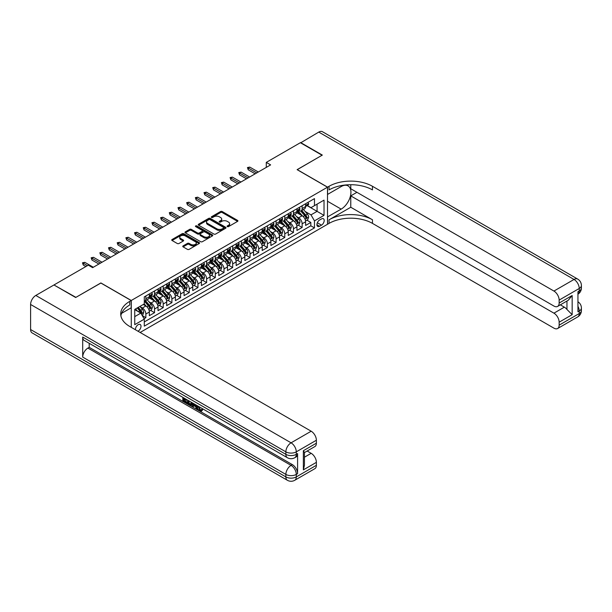<?xml version="1.0" encoding="UTF-8"?>
<svg xmlns="http://www.w3.org/2000/svg" width="612" height="612" viewBox="0 0 612 612"><rect width="100%" height="100%" fill="white"/><g stroke="black" fill="none" stroke-linecap="round" stroke-linejoin="round"><path stroke-width="0.92" d="M227.327 226.616A0.842 0.49 0 0 0 228.521 226.616L237.571 221.383A1.209 0.696 0 0 0 237.923 220.894A1.209 0.696 0 0 0 237.571 220.404L222.233 211.545A1.209 0.696 0 0 0 220.527 211.545L211.477 216.77A0.842 0.49 0 0 0 212.662 217.459L213.84 216.786A3.856 2.226 0 0 1 219.295 216.786L220.572 217.52A3.856 2.226 0 0 1 221.697 219.096A3.856 2.226 0 0 1 220.572 220.672L219.402 221.345A0.842 0.49 0 0 0 220.595 222.034L221.766 221.36A3.856 2.226 0 0 1 227.22 221.36L228.498 222.095A3.856 2.226 0 0 1 229.622 223.671A3.856 2.226 0 0 1 228.498 225.247L227.327 225.92A0.842 0.49 0 0 0 227.327 226.616L227.327 225.92M137.945 331.207A3.932 2.272 120 0 0 138.22 331.061A3.932 2.272 120 0 0 140.783 327.604A3.932 2.272 120 0 0 140.186 324.452A3.932 2.272 120 0 0 138.22 324.651A3.932 2.272 120 0 0 135.451 329.769M183.118 245.886A1.209 0.696 0 0 0 182.758 246.384A1.209 0.696 0 0 0 183.118 246.873L187.417 249.359A1.209 0.696 0 0 0 189.123 249.359L199.183 243.553A1.209 0.696 0 0 0 199.535 243.056A1.209 0.696 0 0 0 199.183 242.566L183.837 233.708A1.209 0.696 0 0 0 182.131 233.708L172.079 239.514A1.209 0.696 0 0 0 171.727 240.011A1.209 0.696 0 0 0 172.079 240.501L177.273 243.5A1.209 0.696 0 0 0 178.979 243.5L183.286 241.013A1.209 0.696 0 0 0 183.638 240.524A1.209 0.696 0 0 0 183.286 240.034L180.708 238.542A3.221 1.859 0 0 1 179.76 237.227A3.221 1.859 0 0 1 181.756 235.505A3.221 1.859 0 0 1 185.268 235.911L195.366 241.74A3.221 1.859 0 0 1 196.307 243.056A3.221 1.859 0 0 1 194.318 244.777A3.221 1.859 0 0 1 190.806 244.372L189.123 243.4A1.209 0.696 0 0 0 187.417 243.4L183.118 245.886L183.118 246.873M100.881 283.042L75.919 297.356L54.216 285.123M100.881 282.943L131.274 300.484L327.497 187.195L327.497 224.29L140.133 332.469M54.216 284.817L88.296 265.149L92.634 267.651L270.626 164.888L266.281 162.387L300.362 142.711L322.073 155.241L297.111 169.654L327.497 187.195M213.925 234.052A1.209 0.696 0 0 0 215.631 234.052L225.683 228.245A1.209 0.696 0 0 0 226.035 227.756A1.209 0.696 0 0 0 225.683 227.266L210.344 218.407A1.209 0.696 0 0 0 208.638 218.407L198.586 224.214A1.209 0.696 0 0 0 198.227 224.703A1.209 0.696 0 0 0 198.586 225.201L213.925 234.052M195.978 226.792A0.842 0.49 0 0 1 196.835 226.914L196.835 225.912L212.433 234.916A1.209 0.696 0 0 1 212.785 235.406A1.209 0.696 0 0 1 212.433 235.903L202.373 241.702A1.209 0.696 0 0 1 200.667 241.702L185.329 232.851L185.329 231.864A1.209 0.696 0 0 0 184.977 232.353A1.209 0.696 0 0 0 185.329 232.851M185.329 231.864L189.636 229.378A1.209 0.696 0 0 1 191.342 229.378L197.561 232.973A1.209 0.696 0 0 0 199.267 232.973L202.121 231.321A1.209 0.696 0 0 0 202.473 230.831A1.209 0.696 0 0 0 202.121 230.342L195.641 226.601A0.842 0.49 0 0 1 196.835 225.912M144.057 318.722L145.863 317.682L142.259 315.601M140.209 306.75L142.389 308.004A4.911 2.838 60 0 1 145.863 314.017L149.336 312.013L149.336 315.677L154.545 312.671L150.59 310.383M148.892 301.731L151.072 302.994A4.911 2.838 60 0 1 154.545 309.006L158.011 307.002L158.011 310.659L163.22 307.652L159.273 305.373M157.575 296.721L159.747 297.983A4.911 2.838 60 0 1 163.22 303.996L166.694 301.991L166.694 305.648L171.903 302.642L167.956 300.362M166.25 291.71L168.43 292.964A4.911 2.838 60 0 1 171.903 298.985L175.376 296.981L175.376 300.637L180.586 297.631L176.638 295.351M174.933 286.699L177.113 287.954A4.911 2.838 60 0 1 180.586 293.967L184.059 291.962L184.059 295.627L189.269 292.613L185.321 290.333M183.615 281.681L185.796 282.943A4.911 2.838 60 0 1 189.269 288.956L192.742 286.952L192.742 290.608L197.951 287.602L194.004 285.322M192.298 276.67L194.478 277.932A4.911 2.838 60 0 1 197.951 283.945L201.425 281.941L201.425 285.597L206.634 282.591L202.687 280.311M200.981 271.659L203.161 272.914A4.911 2.838 60 0 1 206.634 278.934L210.107 276.922L210.107 280.587L215.317 277.58L211.37 275.301M209.664 266.648L211.844 267.903A4.911 2.838 60 0 1 215.317 273.916L218.79 271.912L218.79 275.576L224 272.562L220.052 270.282M218.346 261.63L220.527 262.892A4.911 2.838 60 0 1 224 268.905L227.473 266.901L227.473 270.558L232.682 267.551L228.735 265.271M227.029 256.619L229.209 257.874A4.911 2.838 60 0 1 232.682 263.894L236.155 261.89L236.155 265.547L241.365 262.54L237.418 260.261M235.712 251.608L237.892 252.863A4.911 2.838 60 0 1 241.365 258.884L244.838 256.872L244.838 260.536L250.048 257.53L246.1 255.242M244.395 246.59L246.575 247.852A4.911 2.838 60 0 1 250.048 253.865L253.521 251.861L253.521 255.525L258.731 252.511L254.783 250.232M253.077 241.579L255.258 242.842A4.911 2.838 60 0 1 258.731 248.855L262.204 246.85L262.204 250.507L267.413 247.5L263.466 245.221M261.76 236.569L263.94 237.823A4.911 2.838 60 0 1 267.413 243.844L270.887 241.839L270.887 245.496L276.096 242.49L272.141 240.21M270.443 231.558L272.623 232.812A4.911 2.838 60 0 1 276.096 238.833L279.569 236.821L279.569 240.485L284.779 237.479L280.824 235.192M279.126 226.539L281.306 227.802A4.911 2.838 60 0 1 284.779 233.815L288.252 231.81L288.252 235.467L293.462 232.461L289.507 230.181M287.808 221.529L289.989 222.791A4.911 2.838 60 0 1 293.462 228.804L296.935 226.8L296.935 230.456L302.144 227.45L302.144 223.793A4.911 2.838 -120 0 0 298.671 217.773L296.491 216.518M298.189 225.17L302.144 227.45M149.336 312.013A4.911 2.838 -120 0 0 145.863 306L143.254 304.493M158.011 307.002A4.911 2.838 -120 0 0 154.545 300.989L149.175 297.891M166.694 301.991A4.911 2.838 -120 0 0 163.22 295.971L157.858 292.873M175.376 296.981A4.911 2.838 -120 0 0 171.903 290.96L166.54 287.862M184.059 291.962A4.911 2.838 -120 0 0 180.586 285.949L175.216 282.851M192.742 286.952A4.911 2.838 -120 0 0 189.269 280.939L183.898 277.833M201.425 281.941A4.911 2.838 -120 0 0 197.951 275.92L192.581 272.822M210.107 276.922A4.911 2.838 -120 0 0 206.634 270.909L201.264 267.811M218.79 271.912A4.911 2.838 -120 0 0 215.317 265.899L209.947 262.8M227.473 266.901A4.911 2.838 -120 0 0 224 260.888L218.629 257.782M236.155 261.89A4.911 2.838 -120 0 0 232.682 255.87L227.312 252.771M244.838 256.872A4.911 2.838 -120 0 0 241.365 250.859L235.995 247.761M253.521 251.861A4.911 2.838 -120 0 0 250.048 245.848L244.678 242.75M262.204 246.85A4.911 2.838 -120 0 0 258.731 240.837L253.36 237.731M270.887 241.839A4.911 2.838 -120 0 0 267.413 235.819L262.043 232.721M279.569 236.821A4.911 2.838 -120 0 0 276.096 230.808L270.726 227.71M288.252 231.81A4.911 2.838 -120 0 0 284.779 225.797L279.409 222.699M296.935 226.8A4.911 2.838 -120 0 0 293.462 220.787L288.091 217.681M321.507 218.928L319.594 220.029A3.81 2.196 120 0 0 317.108 223.388A3.81 2.196 120 0 0 317.689 226.432A3.81 2.196 120 0 0 319.594 226.249L321.507 225.147A3.81 2.196 120 0 0 323.993 221.789A3.81 2.196 120 0 0 323.411 218.736A3.81 2.196 120 0 0 321.507 218.928M131.274 327.351L131.274 300.484M134.747 316.626L140.821 313.115L144.294 319.135L144.294 326.15L314.469 227.901L314.469 220.886L310.995 214.866L305.174 211.507M144.294 319.135L134.747 324.651L134.747 309.412L144.294 303.896L144.294 296.874L314.469 198.625L314.469 205.647L324.023 200.132L324.023 215.37L314.469 220.886M151.026 295.749L151.072 295.772A4.911 2.838 60 0 0 153.528 296.017L157.001 294.012A4.911 2.838 -120 0 0 158.011 291.763L158.011 288.956M159.709 290.738L159.747 290.761A4.911 2.838 60 0 0 162.203 291.006L165.676 289.002A4.911 2.838 -120 0 0 166.694 286.753L166.694 283.945M168.392 285.72L168.43 285.75A4.911 2.838 60 0 0 170.886 285.995L174.359 283.983A4.911 2.838 -120 0 0 175.376 281.742L175.376 278.934M177.067 280.709L177.113 280.732A4.911 2.838 60 0 0 179.568 280.977L183.042 278.973A4.911 2.838 -120 0 0 184.059 276.723L184.059 273.916M185.75 275.698L185.796 275.721A4.911 2.838 60 0 0 188.251 275.966L191.724 273.962A4.911 2.838 -120 0 0 192.742 271.713L192.742 268.905M194.432 270.688L194.478 270.711A4.911 2.838 60 0 0 196.934 270.955L200.407 268.951A4.911 2.838 -120 0 0 201.425 266.702L201.425 263.894M203.115 265.669L203.161 265.7A4.911 2.838 60 0 0 205.617 265.937L209.09 263.933A4.911 2.838 -120 0 0 210.107 261.684L210.107 258.884M211.798 260.658L211.844 260.681A4.911 2.838 60 0 0 214.299 260.926L217.773 258.922A4.911 2.838 -120 0 0 218.79 256.673L218.79 253.865M220.481 255.648L220.527 255.671A4.911 2.838 60 0 0 222.982 255.915L226.455 253.911A4.911 2.838 -120 0 0 227.473 251.662L227.473 248.855M229.163 250.629L229.209 250.66A4.911 2.838 60 0 0 231.665 250.905L235.138 248.9A4.911 2.838 -120 0 0 236.155 246.651L236.155 243.844M237.846 245.619L237.892 245.649A4.911 2.838 60 0 0 240.348 245.886L243.821 243.882A4.911 2.838 -120 0 0 244.838 241.633L244.838 238.825M246.529 240.608L246.575 240.631A4.911 2.838 60 0 0 249.03 240.876L252.504 238.871A4.911 2.838 -120 0 0 253.521 236.622L253.521 233.815M255.212 235.597L255.258 235.62A4.911 2.838 60 0 0 257.713 235.865L261.186 233.861A4.911 2.838 -120 0 0 262.204 231.611L262.204 228.804M263.894 230.579L263.94 230.609A4.911 2.838 60 0 0 266.396 230.854L269.869 228.85A4.911 2.838 -120 0 0 270.887 226.601L270.887 223.793M272.577 225.568L272.623 225.598A4.911 2.838 60 0 0 275.079 225.836L278.552 223.831A4.911 2.838 -120 0 0 279.569 221.582L279.569 218.775M281.26 220.557L281.306 220.58A4.911 2.838 60 0 0 283.761 220.825L287.235 218.821A4.911 2.838 -120 0 0 288.252 216.572L288.252 213.764M289.943 215.546L289.989 215.569A4.911 2.838 60 0 0 292.444 215.814L295.917 213.81A4.911 2.838 -120 0 0 296.935 211.561L296.935 208.753M144.294 321.943L310.827 225.797L310.827 222.439L305.618 225.445L305.618 221.789A4.911 2.838 -120 0 0 302.144 215.768L296.774 212.67M298.625 210.528L298.671 210.559A4.911 2.838 -120 0 0 301.127 210.803A4.911 2.838 -120 0 0 302.144 208.554L302.144 205.747M301.127 210.803L304.6 208.799A4.911 2.838 -120 0 0 305.618 206.55L305.618 203.742M145.863 295.971L145.863 298.778A4.911 2.838 60 0 1 144.845 301.028A4.911 2.838 60 0 1 144.294 301.226M144.845 301.028L148.318 299.023A4.911 2.838 -120 0 0 149.336 296.774L149.336 293.967M154.545 290.96L154.545 293.768A4.911 2.838 60 0 1 153.528 296.017M163.22 285.949L163.22 288.757A4.911 2.838 60 0 1 162.203 291.006M171.903 280.939L171.903 283.746A4.911 2.838 60 0 1 170.886 285.995M180.586 275.92L180.586 278.728A4.911 2.838 60 0 1 179.568 280.977M189.269 270.909L189.269 273.717A4.911 2.838 60 0 1 188.251 275.966M197.951 265.899L197.951 268.706A4.911 2.838 60 0 1 196.934 270.955M206.634 260.888L206.634 263.695A4.911 2.838 60 0 1 205.617 265.937M215.317 255.87L215.317 258.677A4.911 2.838 60 0 1 214.299 260.926M224 250.859L224 253.666A4.911 2.838 60 0 1 222.982 255.915M232.682 245.848L232.682 248.656A4.911 2.838 60 0 1 231.665 250.905M241.365 240.837L241.365 243.645A4.911 2.838 60 0 1 240.348 245.886M250.048 235.819L250.048 238.626A4.911 2.838 60 0 1 249.03 240.876M258.731 230.808L258.731 233.616A4.911 2.838 60 0 1 257.713 235.865M267.413 225.797L267.413 228.605A4.911 2.838 60 0 1 266.396 230.854M276.096 220.787L276.096 223.587A4.911 2.838 60 0 1 275.079 225.836M284.779 215.768L284.779 218.576A4.911 2.838 60 0 1 283.761 220.825M293.462 210.757L293.462 213.565A4.911 2.838 60 0 1 292.444 215.814M293.462 228.804L293.462 232.461M284.779 233.815L284.779 237.479M276.096 238.833L276.096 242.49M267.413 243.844L267.413 247.5M258.731 248.855L258.731 252.511M250.048 253.865L250.048 257.53M241.365 258.884L241.365 262.54M232.682 263.894L232.682 267.551M224 268.905L224 272.562M215.317 273.916L215.317 277.58M206.634 278.934L206.634 282.591M197.951 283.945L197.951 287.602M189.269 288.956L189.269 292.613M180.586 293.967L180.586 297.631M171.903 298.985L171.903 302.642M163.22 303.996L163.22 307.652M154.545 309.006L154.545 312.671M145.863 314.017L145.863 317.682M140.821 313.115L134.747 309.611M310.995 214.866L317.077 211.362L317.077 204.14L324.023 200.132M307.132 205.617L324.023 215.37M307.308 205.517L310.995 207.652L314.469 205.647M266.281 162.387L266.281 167.397M306.872 220.159L310.827 222.439M310.827 225.797L314.469 227.901M227.664 226.731L228.498 226.249A3.856 2.226 0 0 0 229.622 224.673L229.622 223.671M221.697 219.096L221.697 220.098A3.856 2.226 0 0 1 220.572 221.674L219.739 222.156M237.571 220.404L237.571 221.383L222.233 212.548A1.209 0.696 0 0 0 220.527 212.548L211.813 217.581M225.667 228.261L210.344 219.41A1.209 0.696 0 0 0 208.638 219.41L198.602 225.208L198.586 224.214M223.556 228.1A0.842 0.49 0 0 0 223.556 227.412L210.092 219.639A0.842 0.49 0 0 0 208.899 219.639L207.659 220.351A3.856 2.226 0 0 0 206.527 221.927A3.856 2.226 0 0 0 207.659 223.502L216.862 228.812A3.856 2.226 0 0 0 222.317 228.812L223.556 228.1L223.556 229.102A0.842 0.49 0 0 0 223.801 228.758L223.801 227.756M206.527 221.927L206.527 222.929A3.856 2.226 0 0 0 207.659 224.505L207.659 223.502M223.556 229.102L222.317 229.814A3.856 2.226 0 0 1 216.862 229.814L207.659 224.505M185.344 232.858L189.636 230.38L189.636 229.378M202.473 230.831L202.473 231.833A1.209 0.696 0 0 1 202.121 232.323L199.267 233.975A1.209 0.696 0 0 1 197.561 233.975L191.342 230.38A1.209 0.696 0 0 0 189.636 230.38M196.835 226.914L212.418 235.911M204.018 236.699A3.221 1.859 0 0 0 207.529 237.104A3.221 1.859 0 0 0 209.518 235.383A3.221 1.859 0 0 0 208.577 234.067L205.02 232.009A1.209 0.696 0 0 0 203.314 232.009L200.461 233.662A1.209 0.696 0 0 0 200.101 234.151A1.209 0.696 0 0 0 200.461 234.648L204.018 236.699L204.018 237.701A3.221 1.859 0 0 0 207.529 238.106A3.221 1.859 0 0 0 209.518 236.385L209.518 235.383M200.101 234.151L200.101 235.153A1.209 0.696 0 0 0 200.461 235.651L200.461 234.648M204.018 237.701L200.461 235.651M196.307 243.056L196.307 244.058A3.221 1.859 0 0 1 194.318 245.779A3.221 1.859 0 0 1 190.806 245.374L189.123 244.402A1.209 0.696 0 0 0 187.417 244.402L183.133 246.881M179.76 237.227L179.76 238.229A3.221 1.859 0 0 0 180.708 239.544L180.708 238.542M183.271 241.029L180.708 239.544M199.16 243.561L183.837 234.71A1.209 0.696 0 0 0 182.131 234.71L172.094 240.508L172.079 239.514M305.541 220.924L307.79 219.632L308.655 217.122A3.251 1.882 -120 0 0 307.385 214.07L303.422 209.472M302.626 216.09L298.09 210.842M300.048 214.56L297.417 211.515A7.795 4.498 -120 0 0 297.172 211.239M300.683 210.979L304.692 215.623A3.251 1.882 60 0 1 305.855 217.864C306.344 218.515 306.688 218.316 306.895 217.26A3.251 1.882 -120 0 0 305.74 215.019L301.77 210.429M300.92 210.903L305.227 215.891A1.66 0.956 60 0 1 305.648 216.541L306.895 217.26M305.855 217.864L306.092 218.247M307.92 202.411L308.655 203.689A3.251 1.882 60 0 1 307.981 205.127L306.329 206.083A3.251 1.882 -120 0 0 306.895 205.334L306.826 205.043M305.725 206.236L305.74 206.236A3.251 1.882 -120 0 0 306.329 206.083M306.474 205.089L306.895 205.334L305.855 205.93A3.251 1.882 60 0 1 305.618 206.397M256.734 172.913L248.227 168.002L248.227 169.807L247.447 167.55L248.227 168.002L249.788 167.099L258.295 172.01M248.227 169.807L255.173 173.816M247.447 167.55L249.788 167.099M300.622 142.856L318.768 132.085L574.033 279.454A7.367 4.253 120 0 1 577.713 279.095A7.367 7.367 0 0 1 581.4 285.475A7.367 4.253 180 0 1 579.243 288.482L559.146 300.087A7.367 4.253 -120 0 0 553.937 291.06L574.033 279.454A7.367 4.253 60 0 1 579.243 288.482L579.243 290.983L577.942 291.74L577.942 311.791L579.243 311.041L579.243 313.543A7.367 4.253 60 0 1 577.713 316.917L557.616 328.522A7.367 4.253 -120 0 0 559.146 325.148L579.243 313.543A7.367 4.253 0 0 0 581.4 310.536A7.367 7.367 0 0 1 577.713 316.917M300.622 142.558L322.333 155.088L297.195 169.7M327.497 216.923L341.167 209.128A13.816 7.979 120 0 0 350.194 196.957A13.816 7.979 120 0 0 348.075 185.887A13.816 7.979 120 0 0 341.167 186.568L327.581 194.417L327.581 187.15L329.057 186.293A30.699 17.725 180 0 1 372.471 186.293L553.937 291.06M327.581 216.977L327.581 224.244L329.057 223.388A30.699 17.725 180 0 1 372.471 223.388L553.937 328.154A7.367 4.253 -120 0 0 557.616 328.522M350.768 207.246L329.057 219.785A30.699 17.725 180 0 1 372.471 219.785L350.768 207.246L350.768 195.871L356.926 192.313M350.768 184.717L350.768 188.748L553.937 306.054A7.367 4.253 -120 0 0 557.616 306.413A7.367 4.253 -120 0 0 559.146 303.039L572.166 295.519L572.166 314.675L566.957 309.465L566.957 301.02M572.166 314.675L559.146 322.195L559.146 325.148M559.146 322.195A7.367 4.253 -120 0 0 553.937 313.168L564.348 307.155A7.367 4.253 60 0 1 566.957 309.465M350.768 195.871L553.937 313.168M318.768 132.085A7.367 4.253 -60 0 1 322.455 131.718L577.713 279.095M297.195 169.6L327.581 187.15M559.146 300.087L559.146 303.039M560.347 304.837L564.348 307.155M329.057 186.293L329.057 189.904A30.699 17.725 180 0 1 372.471 189.904L372.471 186.293M557.616 306.413L568.273 300.262L572.166 295.519M198.839 406.567L200.453 409.933L201.057 410.147M198.212 406.238L199.757 410.338L200.767 410.461L201.914 409.275L202.648 409.895L201.34 411.272L199.826 411.073C198.227 409.986 197.416 408.479 197.408 406.552L197.469 405.81M193.966 405.764L192.933 407.018L192.153 406.567L193.469 403.499M196.773 405.412L197.814 409.03L197.118 409.436L196.337 408.984L195.748 406.789L193.53 405.511L192.933 407.018M184.281 399.246L184.281 400.523L187.349 402.298L187.349 402.994L186.66 403.392L182.85 401.197L182.85 397.372M187.02 399.774L186.323 400.424L183.585 398.84L183.585 400.921L184.281 400.523M82.697 337.051L285.865 454.349A7.367 4.253 120 0 0 287.388 457.722L84.219 340.425A7.367 4.253 -60 0 1 82.697 337.051L82.697 357.102A7.367 4.253 -60 0 1 87.906 348.083L89.207 347.333L292.375 464.63A7.367 4.253 60 0 1 297.585 473.65L297.585 453.599A7.367 4.253 60 0 1 296.055 456.973L294.755 457.722A7.367 4.253 -120 0 0 296.285 454.349L297.585 453.599M89.207 347.333L89.207 343.301M191.877 402.581L191.931 403.4L192.612 403.002L191.908 404.983L191.212 405.389L187.655 403.974L187.655 400.149M75.659 297.501L100.796 282.989L131.182 300.538L129.713 301.387A30.699 17.725 -0 0 0 120.717 313.918A30.699 17.725 -0 0 0 129.713 326.448L311.171 431.215A7.367 4.253 60 0 1 316.381 440.242L296.285 451.847L296.285 454.349A7.367 4.253 -0 0 1 285.865 454.349L285.865 451.847L30.6 304.47A7.367 4.253 -60 0 1 35.81 295.451L53.955 284.97L75.659 297.501M131.182 300.538L131.182 307.805L121.589 313.344M303.361 450.715L304.439 452.344L304.439 465.227L303.361 469.871L303.361 450.715L316.381 443.195L316.381 440.242M316.381 443.195A7.367 4.253 60 0 1 314.859 446.569L304.439 452.589M30.6 329.531L285.865 476.909A7.367 4.253 120 0 0 287.388 480.282L32.122 332.905A7.367 4.253 -60 0 1 30.6 329.531L30.6 304.47M307.163 451.013L311.171 453.324A7.367 4.253 60 0 1 316.381 462.351L303.361 469.871M297.585 473.65L296.285 474.407L296.285 476.909L316.381 465.304L316.381 462.351M316.381 465.304A7.367 4.253 60 0 1 314.859 468.677L294.755 480.282A7.367 4.253 -120 0 0 296.285 476.909A7.367 4.253 -0 0 1 285.865 476.909L285.865 474.407L82.697 357.102M129.713 301.387L129.713 304.998A30.699 17.725 -0 0 0 120.878 315.723M183.585 400.921L186.66 402.696L187.349 402.298M186.66 402.696L186.66 403.392M183.585 397.792L186.629 399.552M186.323 399.728L186.323 400.424M191.931 403.4L191.212 405.389M188.397 400.569L188.397 403.698L190.699 404.608L191.143 402.161M189.085 400.975L189.085 403.3L191.395 404.203M188.397 403.698L189.085 403.3M189.468 404.318L190.164 403.92M195.802 404.846L197.118 409.436M194.157 403.897L193.752 404.945L195.526 405.97L195.121 404.456M194.593 404.149L195.266 405.022M193.752 404.945L194.44 404.54M199.757 410.338L200.453 409.933M198.143 406.965L198.808 406.582M201.218 409.673L201.952 410.3L202.648 409.895M201.952 410.3L201.34 411.272M296.858 225.935L299.107 224.642L299.972 222.133A3.251 1.882 -120 0 0 298.702 219.081L294.739 214.491M293.944 221.1L289.407 215.852M291.366 219.57L288.734 216.526A7.795 4.498 -120 0 0 288.489 216.258M292 215.99L296.017 220.634A3.251 1.882 60 0 1 297.172 222.875C297.662 223.533 298.006 223.334 298.212 222.278A3.251 1.882 -120 0 0 297.057 220.037L293.087 215.439M292.238 215.914L296.545 220.909A1.66 0.956 60 0 1 296.965 221.552L298.212 222.278M297.172 222.875L297.409 223.265M288.175 230.953L290.425 229.653L291.289 227.151A3.251 1.882 -120 0 0 290.019 224.091L286.056 219.501M285.261 226.111L280.724 220.863M282.683 224.589L280.051 221.536A7.795 4.498 -120 0 0 279.806 221.269M283.318 221.001L287.334 225.644A3.251 1.882 60 0 1 288.489 227.886C288.979 228.544 289.331 228.345 289.53 227.289A3.251 1.882 -120 0 0 288.374 225.048L284.404 220.45M283.555 220.924L287.862 225.92A1.66 0.956 60 0 1 288.283 226.57L289.53 227.289M288.489 227.886L288.726 228.276M279.493 235.964L281.742 234.671L282.606 232.162A3.251 1.882 -120 0 0 281.336 229.11L277.374 224.512M276.578 231.129L272.042 225.874M274 229.599L271.368 226.555A7.795 4.498 -120 0 0 271.124 226.279M274.635 226.012L278.651 230.663A3.251 1.882 60 0 1 279.806 232.904C280.296 233.555 280.648 233.356 280.847 232.3A3.251 1.882 -120 0 0 279.692 230.058L275.721 225.468M274.872 225.943L279.187 230.931A1.66 0.956 60 0 1 279.6 231.581L280.847 232.3M279.806 232.904L280.044 233.287M270.81 240.975L273.059 239.682L273.924 237.173A3.251 1.882 -120 0 0 272.654 234.121L268.691 229.523M267.895 236.14L263.359 230.892M265.317 234.61L262.686 231.565A7.795 4.498 -120 0 0 262.441 231.29M265.952 231.03L269.969 235.674A3.251 1.882 60 0 1 271.124 237.915C271.613 238.573 271.965 238.366 272.164 237.311A3.251 1.882 -120 0 0 271.009 235.069L267.039 230.479M266.189 230.953L270.504 235.941A1.66 0.956 60 0 1 270.917 236.592L272.164 237.311M271.124 237.915L271.361 238.298M299.237 207.422L299.972 208.7A3.251 1.882 60 0 1 299.299 210.145L297.646 211.094A3.251 1.882 -120 0 0 298.212 210.344L298.143 210.054M297.042 211.247L297.057 211.247A3.251 1.882 -120 0 0 297.646 211.094M297.792 210.1L298.212 210.344L297.172 210.949A3.251 1.882 60 0 1 296.935 211.408M248.051 177.924L239.544 173.012L239.544 174.818L238.764 172.561L239.544 173.012L241.105 172.11L249.612 177.021M239.544 174.818L246.491 178.826M238.764 172.561L241.105 172.11M290.555 212.44L291.289 213.718A3.251 1.882 60 0 1 290.616 215.156L288.963 216.105A3.251 1.882 -120 0 0 289.53 215.355L289.461 215.072M288.359 216.258L288.374 216.258A3.251 1.882 -120 0 0 288.963 216.105M289.109 215.118L289.53 215.355L288.489 215.96A3.251 1.882 60 0 1 288.252 216.418M239.368 182.934L230.862 178.023L230.862 179.829L230.081 177.572L230.862 178.023L232.422 177.12L240.929 182.032M230.862 179.829L237.808 183.837M230.081 177.572L232.422 177.12M281.872 217.451L282.606 218.729A3.251 1.882 60 0 1 281.933 220.167L280.281 221.123A3.251 1.882 -120 0 0 280.847 220.374L280.778 220.083M279.676 221.269L279.692 221.269A3.251 1.882 -120 0 0 280.281 221.123M280.434 220.129L280.847 220.374L279.806 220.97A3.251 1.882 60 0 1 279.569 221.437M230.686 187.953L222.179 183.034L222.179 184.839L221.399 182.583L222.179 183.034L223.74 182.131L232.246 187.05M222.179 184.839L229.125 188.856M221.399 182.583L223.74 182.131M273.189 222.462L273.924 223.74A3.251 1.882 60 0 1 273.25 225.178L271.598 226.134A3.251 1.882 -120 0 0 272.164 225.384L272.103 225.094M270.994 226.287L271.009 226.287A3.251 1.882 -120 0 0 271.598 226.134M271.751 225.14L272.164 225.384L271.124 225.981A3.251 1.882 60 0 1 270.887 226.448M222.003 192.964L213.496 188.052L213.496 189.858L212.716 187.601L213.496 188.052L215.057 187.15L223.564 192.061M213.496 189.858L220.442 193.866M212.716 187.601L215.057 187.15M262.127 245.986L264.376 244.693L265.241 242.191A3.251 1.882 -120 0 0 263.979 239.131L260.008 234.541M259.213 241.151L254.676 235.903M256.635 239.621L254.003 236.576A7.795 4.498 -120 0 0 253.758 236.308M257.269 236.041L261.286 240.684A3.251 1.882 60 0 1 262.441 242.926C262.93 243.584 263.282 243.385 263.489 242.329A3.251 1.882 -120 0 0 262.326 240.088L258.356 235.49M257.507 235.964L261.821 240.96A1.66 0.956 60 0 1 262.234 241.602L263.489 242.329M262.441 242.926L262.678 243.316M264.506 227.473L265.241 228.75A3.251 1.882 60 0 1 264.568 230.196L262.915 231.145A3.251 1.882 -120 0 0 263.489 230.395L263.42 230.104M262.311 231.298L262.326 231.298A3.251 1.882 -120 0 0 262.915 231.145M263.068 230.15L263.489 230.395L262.441 230.999A3.251 1.882 60 0 1 262.204 231.458M213.32 197.974L204.813 193.063L204.813 194.868L204.033 192.612L204.813 193.063L206.374 192.16L214.881 197.072M204.813 194.868L211.76 198.877M204.033 192.612L206.374 192.16M253.445 251.004L255.694 249.704L256.558 247.202A3.251 1.882 -120 0 0 255.296 244.142L251.325 239.552M250.53 246.162L245.993 240.914M247.952 244.639L245.32 241.587A7.795 4.498 -120 0 0 245.075 241.319M248.587 241.052L252.603 245.703A3.251 1.882 60 0 1 253.758 247.944C254.248 248.594 254.6 248.395 254.806 247.34A3.251 1.882 -120 0 0 253.643 245.098L249.673 240.508M248.824 240.975L253.138 245.97A1.66 0.956 60 0 1 253.552 246.621L254.806 247.34M253.758 247.944L253.995 248.327M255.824 232.491L256.558 233.769A3.251 1.882 60 0 1 255.885 235.207L254.24 236.155A3.251 1.882 -120 0 0 254.806 235.406L254.737 235.123M253.628 236.308L253.643 236.308A3.251 1.882 -120 0 0 254.24 236.155M254.385 235.169L254.806 235.406L253.758 236.01A3.251 1.882 60 0 1 253.521 236.477M204.638 202.985L196.131 198.074L196.131 199.879L195.35 197.622L196.131 198.074L197.691 197.171L206.198 202.082M196.131 199.879L203.077 203.888M195.35 197.622L197.691 197.171M244.769 256.015L247.011 254.722L247.875 252.213A3.251 1.882 -120 0 0 246.613 249.16L242.643 244.563M241.847 251.18L237.311 245.925M239.269 249.65L236.637 246.605A7.795 4.498 -120 0 0 236.393 246.33M239.904 246.07L243.92 250.713A3.251 1.882 60 0 1 245.075 252.955C245.565 253.605 245.917 253.406 246.123 252.351A3.251 1.882 -120 0 0 244.961 250.109L240.99 245.519M240.141 245.993L244.456 250.981A1.66 0.956 60 0 1 244.869 251.631L246.123 252.351M245.075 252.955L245.313 253.337M247.141 237.502L247.875 238.779A3.251 1.882 60 0 1 247.202 240.218L245.557 241.174A3.251 1.882 -120 0 0 246.123 240.424L246.055 240.133M244.945 241.327L244.961 241.327A3.251 1.882 -120 0 0 245.557 241.174M245.703 240.179L246.123 240.424L245.075 241.021A3.251 1.882 60 0 1 244.838 241.488M195.955 208.003L187.448 203.085L187.448 204.89L186.668 202.633L187.448 203.085L189.009 202.19L197.523 207.101M187.448 204.89L194.394 208.906M186.668 202.633L189.009 202.19M236.087 261.026L238.328 259.733L239.193 257.224A3.251 1.882 -120 0 0 237.93 254.171L233.96 249.581M233.164 256.191L228.636 250.943M230.586 254.661L227.955 251.616A7.795 4.498 -120 0 0 227.71 251.341M231.221 251.081L235.238 255.724A3.251 1.882 60 0 1 236.393 257.966C236.882 258.624 237.234 258.417 237.441 257.361A3.251 1.882 -120 0 0 236.278 255.12L232.308 250.53M231.458 251.004L235.773 255.992A1.66 0.956 60 0 1 236.186 256.642L237.441 257.361M236.393 257.966L236.63 258.348M238.458 242.513L239.193 243.79A3.251 1.882 60 0 1 238.519 245.228L236.875 246.185A3.251 1.882 -120 0 0 237.441 245.435L237.372 245.144M236.263 246.338L236.278 246.338A3.251 1.882 -120 0 0 236.875 246.185M237.02 245.19L237.441 245.435L236.393 246.039A3.251 1.882 60 0 1 236.155 246.498M187.272 213.014L178.765 208.103L178.765 209.908L177.985 207.652L178.765 208.103L180.326 207.2L188.84 212.112M178.765 209.908L185.711 213.917M177.985 207.652L180.326 207.2M227.404 266.044L229.645 264.744L230.51 262.242A3.251 1.882 -120 0 0 229.248 259.182L225.277 254.592M224.482 261.202L219.953 255.954M221.904 259.672L219.272 256.627A7.795 4.498 -120 0 0 219.027 256.359M222.538 256.091L226.555 260.735A3.251 1.882 60 0 1 227.718 262.976C228.2 263.634 228.551 263.435 228.758 262.38A3.251 1.882 -120 0 0 227.595 260.138L223.625 255.541M222.776 256.015L227.09 261.01A1.66 0.956 60 0 1 227.503 261.653L228.758 262.38M227.718 262.976L227.947 263.367M229.775 247.523L230.51 248.801A3.251 1.882 60 0 1 229.837 250.247L228.192 251.195A3.251 1.882 -120 0 0 228.758 250.446L228.689 250.155M227.58 251.348L227.595 251.348A3.251 1.882 -120 0 0 228.192 251.195M228.337 250.201L228.758 250.446L227.718 251.05A3.251 1.882 60 0 1 227.473 251.509M178.589 218.025L170.082 213.114L170.082 214.919L169.302 212.662L170.082 213.114L171.643 212.211L180.157 217.122M170.082 214.919L177.029 218.928M169.302 212.662L171.643 212.211M218.721 271.055L220.963 269.754L221.827 267.253A3.251 1.882 -120 0 0 220.565 264.193L216.594 259.603M215.799 266.212L211.27 260.964M213.221 264.69L210.589 261.638A7.795 4.498 -120 0 0 210.344 261.37M213.856 261.102L217.872 265.753A3.251 1.882 60 0 1 219.035 267.995C219.517 268.645 219.869 268.446 220.075 267.39A3.251 1.882 -120 0 0 218.912 265.149L214.95 260.559M214.093 261.026L218.407 266.021A1.66 0.956 60 0 1 218.821 266.671L220.075 267.39M219.035 267.995L219.272 268.377M221.093 252.542L221.827 253.819A3.251 1.882 60 0 1 221.154 255.258L219.509 256.206A3.251 1.882 -120 0 0 220.075 255.456L220.006 255.173M218.897 256.359L218.912 256.359A3.251 1.882 -120 0 0 219.509 256.206M219.654 255.219L220.075 255.456L219.035 256.061A3.251 1.882 60 0 1 218.79 256.527M169.906 223.036L161.4 218.124L161.4 219.93L160.619 217.673L161.4 218.124L162.96 217.222L171.475 222.133M161.4 219.93L168.346 223.938M160.619 217.673L162.96 217.222M210.038 276.066L212.28 274.773L213.144 272.263A3.251 1.882 -120 0 0 211.882 269.211L207.912 264.613M207.116 271.231L202.587 265.975M204.538 269.701L201.906 266.656A7.795 4.498 -120 0 0 201.662 266.381M205.173 266.121L209.189 270.764A3.251 1.882 60 0 1 210.352 273.006C210.842 273.656 211.186 273.457 211.392 272.401A3.251 1.882 -120 0 0 210.23 270.16L206.267 265.57M205.41 266.044L209.725 271.032A1.66 0.956 60 0 1 210.138 271.682L211.392 272.401M210.352 273.006L210.589 273.388M212.41 257.553L213.144 258.83A3.251 1.882 60 0 1 212.471 260.268L210.826 261.225A3.251 1.882 -120 0 0 211.392 260.475L211.324 260.184M210.214 261.378L210.23 261.378A3.251 1.882 -120 0 0 210.826 261.225M210.972 260.23L211.392 260.475L210.352 261.072A3.251 1.882 60 0 1 210.107 261.538M161.224 228.054L152.717 223.143L152.717 224.941L151.937 222.692L152.717 223.143L154.278 222.24L162.792 227.151M152.717 224.941L159.663 228.957M151.937 222.692L154.278 222.24M201.356 281.076L203.597 279.783L204.462 277.274A3.251 1.882 -120 0 0 203.199 274.222L199.229 269.632M198.433 276.242L193.905 270.994M195.855 274.712L193.224 271.667A7.795 4.498 -120 0 0 192.987 271.391M196.49 271.131L200.507 275.775A3.251 1.882 60 0 1 201.669 278.016C202.159 278.674 202.503 278.468 202.71 277.412A3.251 1.882 -120 0 0 201.547 275.171L197.584 270.58M196.727 271.055L201.042 276.043A1.66 0.956 60 0 1 201.463 276.693L202.71 277.412M201.669 278.016L201.906 278.406M203.727 262.563L204.462 263.841A3.251 1.882 60 0 1 203.788 265.279L202.144 266.235A3.251 1.882 -120 0 0 202.71 265.486L202.641 265.195M201.532 266.388L201.547 266.388A3.251 1.882 -120 0 0 202.144 266.235M202.289 265.241L202.71 265.486L201.669 266.09A3.251 1.882 60 0 1 201.425 266.549M152.541 233.065L144.034 228.154L144.034 229.959L143.254 227.702L144.034 228.154L145.602 227.251L154.109 232.162M144.034 229.959L150.98 233.968M143.254 227.702L145.602 227.251M192.673 286.095L194.914 284.794L195.786 282.293A3.251 1.882 -120 0 0 194.517 279.233L190.546 274.643M189.751 281.252L185.222 276.004M187.173 279.722L184.541 276.678A7.795 4.498 -120 0 0 184.304 276.41M187.815 276.142L191.824 280.786A3.251 1.882 60 0 1 192.987 283.027C193.476 283.685 193.82 283.486 194.027 282.43A3.251 1.882 -120 0 0 192.864 280.189L188.901 275.591M188.045 276.066L192.359 281.061A1.66 0.956 60 0 1 192.78 281.704L194.027 282.43M192.987 283.027L193.224 283.417M195.044 267.574L195.786 268.852A3.251 1.882 60 0 1 195.106 270.297L193.461 271.246A3.251 1.882 -120 0 0 194.027 270.496L193.958 270.206M192.857 271.399L192.864 271.399A3.251 1.882 -120 0 0 193.461 271.246M193.606 270.252L194.027 270.496L192.987 271.101A3.251 1.882 60 0 1 192.742 271.56M143.866 238.076L135.351 233.164L135.351 234.97L134.571 232.713L135.351 233.164L136.92 232.262L145.427 237.173M135.351 234.97L142.298 238.978M134.571 232.713L136.92 232.262M183.99 291.105L186.232 289.813L187.104 287.303A3.251 1.882 -120 0 0 185.834 284.243L181.863 279.653M181.068 286.263L176.539 281.015M178.49 284.741L175.858 281.688A7.795 4.498 -120 0 0 175.621 281.421M179.132 281.153L183.141 285.804A3.251 1.882 60 0 1 184.304 288.045C184.793 288.696 185.138 288.497 185.344 287.441A3.251 1.882 -120 0 0 184.181 285.2L180.219 280.61M179.362 281.076L183.677 286.072A1.66 0.956 60 0 1 184.097 286.722L185.344 287.441M184.304 288.045L184.541 288.428M186.362 272.592L187.104 273.87A3.251 1.882 60 0 1 186.43 275.308L184.778 276.257A3.251 1.882 -120 0 0 185.344 275.507L185.275 275.224M184.174 276.41L184.181 276.41A3.251 1.882 -120 0 0 184.778 276.257M184.923 275.27L185.344 275.507L184.304 276.111A3.251 1.882 60 0 1 184.059 276.578M135.183 243.086L126.669 238.175L126.669 239.981L125.888 237.724L126.669 238.175L128.237 237.272L136.744 242.184M126.669 239.981L133.615 243.989M125.888 237.724L128.237 237.272M175.307 296.116L177.549 294.823L178.421 292.314A3.251 1.882 -120 0 0 177.151 289.262L173.181 284.664M172.385 291.281L167.856 286.034M169.807 289.751L167.175 286.707A7.795 4.498 -120 0 0 166.938 286.431M170.45 286.171L174.458 290.815A3.251 1.882 60 0 1 175.621 293.056C176.111 293.706 176.455 293.508 176.661 292.452A3.251 1.882 -120 0 0 175.499 290.21L171.536 285.62M170.679 286.095L174.994 291.082A1.66 0.956 60 0 1 175.415 291.733L176.661 292.452M175.621 293.056L175.858 293.439M177.679 277.603L178.421 278.881A3.251 1.882 60 0 1 177.748 280.319L176.095 281.275A3.251 1.882 -120 0 0 176.661 280.526L176.593 280.235M175.491 281.428L175.499 281.428A3.251 1.882 -120 0 0 176.095 281.275M176.241 280.281L176.661 280.526L175.621 281.122A3.251 1.882 60 0 1 175.376 281.589M126.5 248.105L117.986 243.194L117.986 244.991L117.206 242.742L117.986 243.194L119.554 242.291L128.061 247.202M117.986 244.991L124.932 249.007M117.206 242.742L119.554 242.291M166.625 301.127L168.866 299.834L169.738 297.325A3.251 1.882 -120 0 0 168.468 294.273L164.498 289.683M163.71 296.292L159.174 291.044M161.124 294.762L158.493 291.717A7.795 4.498 -120 0 0 158.256 291.442M161.767 291.182L165.775 295.825A3.251 1.882 60 0 1 166.938 298.067C167.428 298.725 167.772 298.518 167.979 297.47A3.251 1.882 -120 0 0 166.816 295.229L162.853 290.631M162.004 291.105L166.311 296.093A1.66 0.956 60 0 1 166.732 296.743L167.979 297.47M166.938 298.067L167.175 298.457M168.996 282.614L169.738 283.892A3.251 1.882 60 0 1 169.065 285.33L167.413 286.286A3.251 1.882 -120 0 0 167.979 285.536L167.91 285.246M166.808 286.439L166.816 286.439A3.251 1.882 -120 0 0 167.413 286.286M167.558 285.291L167.979 285.536L166.938 286.141A3.251 1.882 60 0 1 166.694 286.6M117.818 253.116L109.303 248.204L109.303 250.01L108.523 247.753L109.303 248.204L110.871 247.302L119.378 252.213M109.303 250.01L116.249 254.018M108.523 247.753L110.871 247.302M157.942 306.145L160.183 304.845L161.055 302.343A3.251 1.882 -120 0 0 159.786 299.283L155.815 294.693M155.027 301.303L150.491 296.055M152.442 299.773L149.81 296.728A7.795 4.498 -120 0 0 149.573 296.46M153.084 296.193L157.093 300.836A3.251 1.882 60 0 1 158.256 303.078C158.745 303.736 159.089 303.537 159.296 302.481A3.251 1.882 -120 0 0 158.133 300.24L154.17 295.642M153.321 296.116L157.628 301.112A1.66 0.956 60 0 1 158.049 301.754L159.296 302.481M158.256 303.078L158.493 303.468M160.313 287.625L161.055 288.91A3.251 1.882 60 0 1 160.382 290.348L158.73 291.297A3.251 1.882 -120 0 0 159.296 290.547L159.227 290.264M158.125 291.45L158.133 291.45A3.251 1.882 -120 0 0 158.73 291.297M158.875 290.31L159.296 290.547L158.256 291.151A3.251 1.882 60 0 1 158.011 291.61M109.135 258.126L100.62 253.215L100.62 255.02L99.84 252.764L100.62 253.215L102.189 252.312L110.695 257.224M100.62 255.02L107.567 259.029M99.84 252.764L102.189 252.312M149.259 311.156L151.501 309.863L152.373 307.354A3.251 1.882 -120 0 0 151.103 304.302L147.14 299.704M146.345 306.321L144.264 303.912M143.759 304.791L143.422 304.401M144.401 301.203L148.41 305.855A3.251 1.882 60 0 1 149.573 308.096C150.062 308.746 150.407 308.547 150.613 307.492A3.251 1.882 -120 0 0 149.45 305.25L145.488 300.66M144.639 301.127L148.945 306.122A1.66 0.956 60 0 1 149.366 306.773L150.613 307.492M149.573 308.096L149.81 308.479M151.631 292.643L152.373 293.921A3.251 1.882 60 0 1 151.7 295.359L150.047 296.307A3.251 1.882 -120 0 0 150.613 295.558L150.544 295.275M149.443 296.46L149.45 296.46A3.251 1.882 -120 0 0 150.047 296.307M150.192 295.321L150.613 295.558L149.573 296.162A3.251 1.882 60 0 1 149.336 296.629M100.452 263.137L91.938 258.226L91.938 260.031L91.157 257.774L91.938 258.226L93.506 257.323L102.013 262.242M91.938 260.031L98.884 264.04M91.157 257.774L93.506 257.323M142.083 315.302L142.818 314.874L143.69 312.365A3.251 1.882 -120 0 0 142.42 309.312L139.926 306.421M137.593 311.256L135.581 308.922M135.076 309.802L134.747 309.412M137.233 307.974L139.727 310.865A3.251 1.882 60 0 1 140.89 313.107C141.38 313.757 141.724 313.558 141.93 312.502A3.251 1.882 -120 0 0 140.768 310.261L138.274 307.369M137.432 307.859L140.263 311.133A1.66 0.956 60 0 1 140.684 311.783L141.93 312.502M140.89 313.107L141.127 313.489M87.424 265.646L83.263 263.244L83.263 265.042L82.475 262.793L83.263 263.244L84.823 262.341L93.33 267.253M83.263 265.042L85.864 266.549M82.475 262.793L84.823 262.341M142.389 308.004L145.863 306M151.072 302.994L154.545 300.989M159.747 297.983L163.22 295.971M168.43 292.964L171.903 290.96M177.113 287.954L180.586 285.949M185.796 282.943L189.269 280.939M194.478 277.932L197.951 275.92M203.161 272.914L206.634 270.909M211.844 267.903L215.317 265.899M220.527 262.892L224 260.888M229.209 257.874L232.682 255.87M237.892 252.863L241.365 250.859M246.575 247.852L250.048 245.848M255.258 242.842L258.731 240.837M263.94 237.823L267.413 235.819M272.623 232.812L276.096 230.808M281.306 227.802L284.779 225.797M289.989 222.791L293.462 220.787M298.671 217.773L302.144 215.768M302.144 208.554L305.618 206.55M145.863 298.778L149.336 296.774M154.545 293.768L158.011 291.763M163.22 288.757L166.694 286.753M171.903 283.746L175.376 281.742M180.586 278.728L184.059 276.723M189.269 273.717L192.742 271.713M197.951 268.706L201.425 266.702M206.634 263.695L210.107 261.684M215.317 258.677L218.79 256.673M224 253.666L227.473 251.662M232.682 248.656L236.155 246.651M241.365 243.645L244.838 241.633M250.048 238.626L253.521 236.622M258.731 233.616L262.204 231.611M267.413 228.605L270.887 226.601M276.096 223.587L279.569 221.582M284.779 218.576L288.252 216.572M293.462 213.565L296.935 211.561M302.144 223.793L305.618 221.789M317.337 222.737L321.507 225.147M316.901 224.696L319.594 226.249M228.498 226.249L228.498 225.247M219.402 222.034L219.402 221.345M220.572 221.674L220.572 220.672M211.477 217.459L211.477 216.77M220.527 212.548L220.527 211.545M222.233 212.548L222.233 211.545M208.638 219.41L208.638 218.407M210.344 219.41L210.344 218.407M225.683 228.245L225.683 227.266M216.862 229.814L216.862 228.812M222.317 229.814L222.317 228.812M191.342 230.38L191.342 229.378M197.561 233.975L197.561 232.973M199.267 233.975L199.267 232.973M202.121 232.323L202.121 231.321M212.433 235.903L212.433 234.916M187.417 244.402L187.417 243.4M189.123 244.402L189.123 243.4M190.806 245.374L190.806 244.372M183.286 241.013L183.286 240.034M182.131 234.71L182.131 233.708M183.837 234.71L183.837 233.708M199.183 243.553L199.183 242.566M305.044 219.257L308.632 217.183M305.74 215.019L307.385 214.07M303.147 216.518L304.692 215.623M308.632 203.651L305.618 205.395M329.057 219.785L329.057 223.388M372.471 219.785L372.471 223.388M577.942 306.306A7.367 4.253 60 0 1 579.243 311.041A7.367 4.253 180 0 0 581.4 308.027A7.367 7.367 0 0 0 577.942 301.785M579.243 290.983A7.367 4.253 60 0 1 577.942 294.211A7.367 7.367 0 0 0 581.4 287.977A7.367 4.253 0 0 1 579.243 290.983M327.497 201.233L341.167 209.128M35.81 295.451L291.075 442.82L311.171 431.215M87.906 348.083L291.075 465.38L292.375 464.63M304.439 457.21L311.171 453.324M291.075 442.82A7.367 4.253 120 0 0 285.865 451.847A7.367 4.253 180 0 0 296.285 451.847A7.367 4.253 -120 0 0 291.075 442.82M291.075 465.38A7.367 4.253 120 0 0 285.865 474.407A7.367 4.253 180 0 0 296.285 474.407A7.367 4.253 -120 0 0 291.075 465.38M296.361 224.267L299.949 222.202M297.057 220.037L298.702 219.081M294.464 221.529L296.017 220.634M287.678 229.286L291.266 227.213M288.374 225.048L290.019 224.091M285.781 226.547L287.334 225.644M278.995 234.297L282.583 232.223M279.692 230.058L281.336 229.11M277.098 231.558L278.651 230.663M270.32 239.307L273.901 237.234M271.009 235.069L272.654 234.121M268.416 236.569L269.969 235.674M299.949 208.661L296.935 210.406M291.266 213.68L288.252 215.416M282.583 218.691L279.569 220.435M273.901 223.701L270.887 225.445M261.638 244.318L265.218 242.253M262.326 240.088L263.979 239.131M259.733 241.579L261.286 240.684M265.218 228.712L262.204 230.456M252.955 249.336L256.535 247.263M253.643 245.098L255.296 244.142M251.05 246.598L252.603 245.703M256.535 233.73L253.521 235.467M244.272 254.347L247.852 252.274M244.961 250.109L246.613 249.16M242.367 251.608L243.92 250.713M247.852 238.741L244.838 240.485M235.589 259.358L239.177 257.292M236.278 255.12L237.93 254.171M233.685 256.619L235.238 255.724M239.177 243.752L236.155 245.496M226.907 264.369L230.495 262.303M227.595 260.138L229.248 259.182M225.002 261.63L226.555 260.735M230.495 248.77L227.473 250.507M218.224 269.387L221.812 267.314M218.912 265.149L220.565 264.193M216.319 266.648L217.872 265.753M221.812 253.781L218.79 255.525M209.541 274.398L213.129 272.325M210.23 270.16L211.882 269.211M207.636 271.659L209.189 270.764M213.129 258.792L210.107 260.536M200.858 279.409L204.446 277.343M201.547 275.171L203.199 274.222M198.954 276.67L200.507 275.775M204.446 263.803L201.425 265.547M192.176 284.419L195.764 282.354M192.864 280.189L194.517 279.233M190.271 281.681L191.824 280.786M195.764 268.821L192.742 270.558M183.493 289.438L187.081 287.365M184.181 285.2L185.834 284.243M181.588 286.699L183.141 285.804M187.081 273.832L184.059 275.576M174.81 294.448L178.398 292.375M175.499 290.21L177.151 289.262M172.905 291.71L174.458 290.815M178.398 278.843L175.376 280.587M166.127 299.459L169.715 297.394M166.816 295.229L168.468 294.273M164.223 296.721L165.775 295.825M169.715 283.853L166.694 285.597M157.445 304.478L161.032 302.405M158.133 300.24L159.786 299.283M155.54 301.739L157.093 300.836M161.032 288.872L158.011 290.608M148.762 309.488L152.35 307.415M149.45 305.25L151.103 304.302M146.857 306.75L148.41 305.855M152.35 293.882L149.336 295.627M141.234 313.834L143.667 312.426M140.768 310.261L142.42 309.312M138.327 311.676L139.727 310.865M581.4 308.027L581.4 310.536M581.4 285.475L581.4 287.977M287.388 457.722A7.367 7.367 0 0 0 294.755 457.722M287.388 480.282A7.367 7.367 0 0 0 294.755 480.282"/></g></svg>
